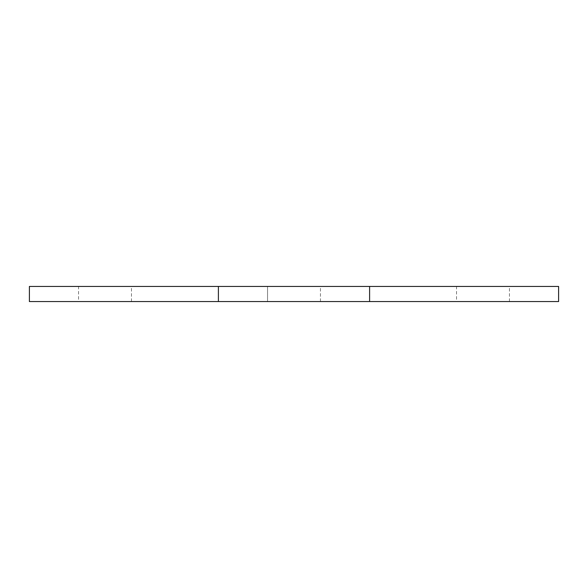 <?xml version="1.0" encoding="UTF-8"?>
<svg xmlns="http://www.w3.org/2000/svg" width="588" height="588" viewBox="0 0 588 588"><rect width="100%" height="100%" fill="white"/><g stroke="black" fill="none" stroke-linecap="round" stroke-linejoin="round"><path stroke-width="0.44" stroke-dasharray="2.94 2.21" d="M218.398 286.437L218.398 301.563L218.398 286.437L29.4 286.437L29.4 301.563L218.398 301.563L218.398 286.437L558.6 286.437L558.6 301.563L369.602 301.563L369.602 286.437M218.398 301.563L369.602 301.563M456.538 301.563L509.458 301.563L456.538 301.563L456.538 286.437L509.458 286.437L456.538 286.437M78.542 301.563L131.462 301.563L78.542 301.563L78.542 286.437L131.462 286.437L78.542 286.437M267.54 301.563L320.46 301.563L267.54 301.563L320.46 301.563L267.54 301.563L320.46 301.563L267.54 301.563L267.54 286.437L320.46 286.437L267.54 286.437L320.46 286.437L267.54 286.437L320.46 286.437L267.54 286.437L267.54 301.563L267.54 286.437M509.458 301.563L509.458 286.437M131.462 301.563L131.462 286.437M320.46 301.563L320.46 286.437"/><path stroke-width="0.88" d="M218.398 286.437L29.4 286.437L29.4 301.563L218.398 301.563L218.398 286.437L369.602 286.437L369.602 301.563L218.398 301.563M369.602 301.563L558.6 301.563L558.6 286.437L369.602 286.437"/></g></svg>
